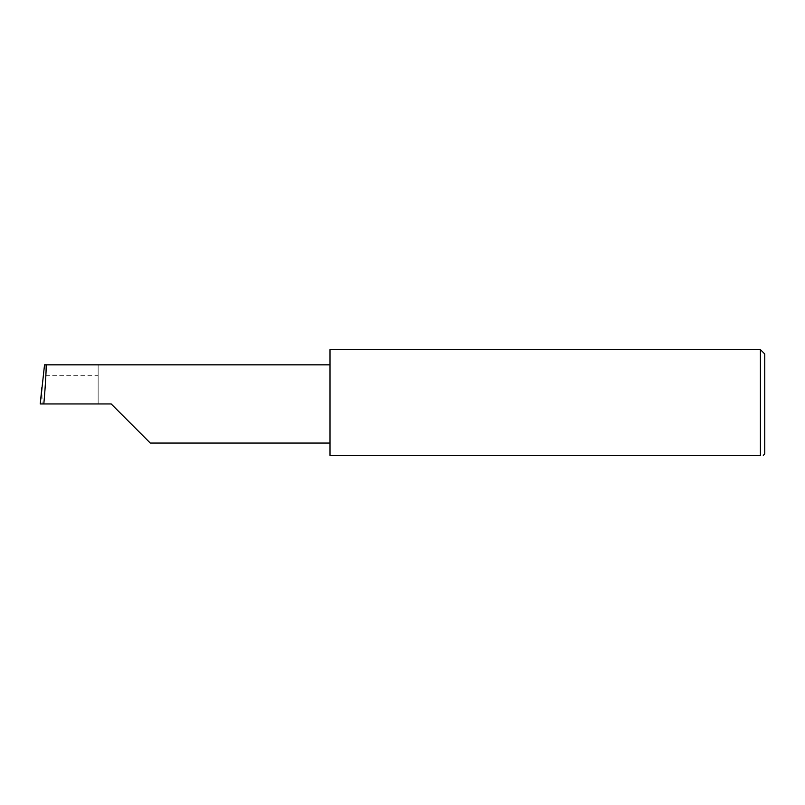 <?xml version="1.0" encoding="UTF-8"?>
<svg xmlns="http://www.w3.org/2000/svg" width="805" height="805" viewBox="0 0 805 805"><rect width="100%" height="100%" fill="white"/><g stroke="black" fill="none" stroke-linecap="round" stroke-linejoin="round"><path stroke-width="0.6" stroke-dasharray="4.03 3.02" d="M330.01 349.601L330.01 455.399L760.403 455.399L760.403 349.601M764.75 453.94L764.75 353.959M98.15 375.683L98.15 403.949L98.15 364.836L98.15 375.683L43.198 375.683M98.15 364.836L44.537 364.836M40.25 403.949L42.122 403.949L41.86 387.638M111.191 403.949L42.122 403.949M330.01 403.949L330.01 364.836L330.01 403.949"/><path stroke-width="1.21" d="M111.191 403.949L150.304 443.062L111.191 403.949L150.304 443.062L111.191 403.949L43.822 403.949C45.573 384.599 46.71 363.085 45.885 364.836L44.537 364.836L40.25 403.949L43.822 403.949M760.403 349.601L330.01 349.601L330.01 455.399L760.403 455.399C764.227 455.399 764.227 455.399 760.403 455.399C764.227 455.399 764.227 455.399 760.403 455.399L760.403 349.601L764.75 353.959L764.75 453.94L763.301 455.399M40.25 403.949L41.86 387.638M330.01 364.836L45.885 364.836M150.304 443.062L330.01 443.062"/></g></svg>
